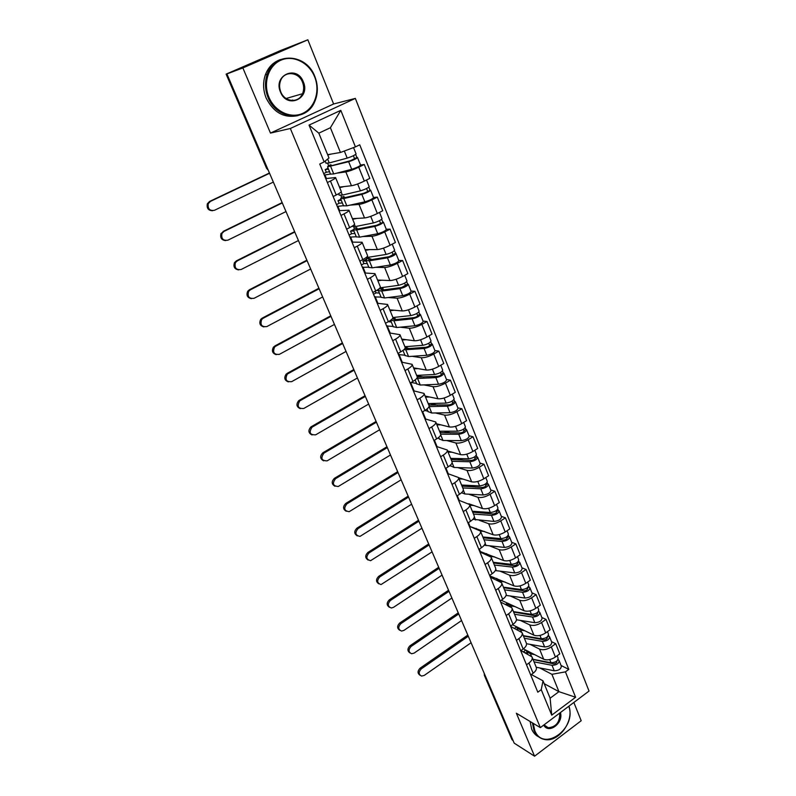 <?xml version="1.0" encoding="UTF-8"?>
<svg xmlns="http://www.w3.org/2000/svg" width="796" height="796" viewBox="0 0 796 796"><rect width="100%" height="100%" fill="white"/><g stroke="black" fill="none" stroke-linecap="round" stroke-linejoin="round"><path stroke-width="1.19" d="M301.127 95.858L300.968 96.356M307.843 39.8L242.86 67.929L226.92 73.938L514.196 743.156L534.574 756.2L516.365 713.246L540.355 727.624L589.03 691.057L355.334 98.406L333.614 103.987L307.843 39.8L280.481 50.556L226.114 74.127L268.182 170.055M534.574 756.2L581.189 720.728L573.856 702.46M242.86 67.929L270.481 133.081L290.331 128.484L540.355 727.624M226.92 73.938L226.412 74.028M513.082 740.559L511.898 739.474M523.36 648.859L543.678 659.237C547.17 660.521 551.081 659.794 555.409 657.038L559.777 653.864L555.717 643.705L551.33 646.869C546.981 649.626 543.061 650.372 539.569 649.108L530.056 644.352M520.932 650.591L532.007 656.909C532.773 658.829 531.748 660.869 528.932 663.038L533.131 673.237C535.937 671.068 536.942 669.008 536.166 667.068L532.156 657.287M533.131 673.237L530.723 674.998M551.529 641.675L555.717 643.705M528.932 663.038L526.504 664.789M512.435 624.741L533.917 635.188C537.409 636.402 541.34 635.636 545.708 632.89L550.135 629.726L546.006 619.397L541.559 622.542C537.161 625.288 533.221 626.074 529.738 624.89L520.256 620.383M520.713 650.75L523.151 649.009C525.997 646.84 527.032 644.82 526.285 642.939L522.196 632.969M541.827 617.477L546.006 619.397M510.664 626.432L522.047 632.611C522.793 634.462 521.738 636.472 518.883 638.621L516.425 640.372M501.231 600.244L523.987 610.731C527.469 611.855 531.42 611.049 535.847 608.313L540.325 605.179L536.116 594.662L531.619 597.796C527.171 600.522 523.211 601.348 519.738 600.254L510.286 596.005M510.525 626.084L513.002 624.343C515.878 622.203 516.952 620.213 516.226 618.393L512.057 608.234M531.957 592.851L536.116 594.662M500.594 602.035L511.918 607.875C512.634 609.676 511.549 611.646 508.654 613.786L506.156 615.517M489.809 575.906L513.888 585.846C517.36 586.891 521.33 586.045 525.808 583.319L530.345 580.194L526.066 569.488L521.509 572.603C517.012 575.329 513.022 576.195 509.559 575.19L500.137 571.21M500.157 600.98L502.664 599.259C505.589 597.119 506.694 595.179 505.987 593.418L501.739 583.06M521.927 567.807L526.066 569.488M490.346 577.219L501.599 582.722C502.296 584.453 501.172 586.383 498.246 588.503L495.719 590.234M479.64 551.29L503.599 560.523C507.072 561.478 511.062 560.593 515.589 557.877L520.186 554.772L515.838 543.877L511.221 546.971C506.664 549.698 502.664 550.593 499.201 549.678L489.819 545.976M489.61 575.438L492.157 573.717C495.112 571.598 496.246 569.697 495.57 567.996L491.241 557.439M511.709 542.315L515.838 543.877M479.928 551.976L491.112 557.11C491.779 558.772 490.625 560.663 487.65 562.772L485.092 564.493M469.302 526.246L493.142 534.763C496.595 535.618 500.614 534.693 505.201 531.977L509.848 528.902L505.42 517.818L500.744 520.883C496.137 523.599 492.107 524.544 488.664 523.718L479.311 520.305M478.874 549.429L481.451 547.718C484.446 545.618 485.62 543.758 484.973 542.126L480.555 531.36M501.321 516.375L505.42 517.818M469.322 526.285L480.426 531.041C481.063 532.643 479.879 534.484 476.864 536.584L474.267 538.285M468.794 503.769L482.495 508.535C485.938 509.301 489.978 508.326 494.615 505.619L499.331 502.565L494.823 491.281L490.077 494.326C485.421 497.032 481.371 498.017 477.928 497.291L468.615 494.177M467.939 522.952L470.545 521.251C473.59 519.171 474.794 517.35 474.177 515.798L469.68 504.813M490.734 489.978L494.823 491.281M458.526 500.137L469.55 504.505C470.157 506.037 468.934 507.838 465.879 509.918L463.252 511.599M458.576 477.7L471.65 481.829C475.083 482.495 479.152 481.48 483.839 478.794L488.615 475.749L484.028 464.267L479.222 467.292C474.506 469.978 470.436 471.013 467.013 470.386L457.73 467.59M456.805 495.988L459.451 494.306C462.536 492.236 463.779 490.465 463.192 488.983L458.595 477.779M479.968 463.103L484.028 464.267M447.531 473.53L458.476 477.491C459.063 478.943 457.8 480.694 454.695 482.754L452.038 484.436M447.611 450.964L460.615 454.645C464.038 455.203 468.118 454.148 472.874 451.461L477.709 448.456L473.033 436.755L468.167 439.75C463.391 442.427 459.302 443.511 455.889 442.994L446.646 440.516M445.471 468.526L448.148 466.864C451.282 464.814 452.566 463.083 451.999 461.68L447.312 450.247M469.003 435.73L473.033 436.755M436.347 446.427L447.203 449.979C447.75 451.352 446.457 453.063 443.302 455.093L440.606 456.755M439.163 438.506L437.79 438.148M436.467 423.761L449.382 426.954C452.785 427.412 456.884 426.308 461.7 423.641L466.605 420.646L461.839 408.736L456.914 411.711C452.078 414.378 447.959 415.502 444.556 415.094L435.362 412.955M433.92 440.556L436.636 438.904C439.81 436.875 441.133 435.203 440.606 433.87L435.82 422.208M457.839 407.86L461.839 408.736M424.955 418.845L435.72 421.95C436.238 423.243 434.895 424.905 431.701 426.915L428.964 428.566M427.959 411.233L424.775 410.497M425.114 396.06L437.929 398.756C441.322 399.104 445.452 397.95 450.317 395.294L455.292 392.329L450.436 380.19L445.442 383.145C440.546 385.791 436.407 386.965 433.024 386.677L423.86 384.886M422.159 412.059L424.915 410.418C428.129 408.418 429.492 406.796 428.994 405.542L424.119 393.642M446.457 379.473L450.436 380.19M413.353 390.746L424.019 393.403C424.497 394.617 423.124 396.219 419.88 398.209L417.114 399.841M416.547 383.473L411.194 382.428M413.552 367.851L426.268 370.031C429.641 370.269 433.79 369.055 438.725 366.419L443.77 363.483L438.825 351.116L433.75 354.041C428.795 356.678 424.636 357.901 421.263 357.722L412.139 356.31M410.169 383.025L412.955 381.403C416.228 379.423 417.631 377.851 417.174 376.687L412.189 364.528M434.875 350.558L438.825 351.116M401.532 362.13L412.099 364.309C412.547 365.434 411.124 366.986 407.831 368.956L405.025 370.578M404.925 355.195L398.418 354.568M401.781 339.116L414.388 340.768C417.741 340.877 421.92 339.623 426.915 336.997L432.019 334.091L426.984 321.485L421.84 324.38C416.825 326.997 412.636 328.28 409.293 328.221L400.199 327.196M397.94 353.434L400.776 351.822C404.099 349.872 405.542 348.35 405.114 347.275L400.04 334.867M423.064 321.096L426.984 321.485M389.493 332.967L399.95 334.668C400.358 335.703 398.895 337.196 395.552 339.136L392.707 340.738M393.095 326.39L386.627 326.022M389.781 309.853L402.279 310.947C405.612 310.928 409.811 309.614 414.875 307.007L420.059 304.142L414.925 291.296L409.711 294.152C404.617 296.749 400.418 298.092 397.085 298.152L388.02 297.535M385.493 323.266L388.368 321.674C391.731 319.743 393.224 318.291 392.836 317.305L387.642 304.639M411.035 291.077L414.925 291.296M373.523 294.281L376.16 292.848M377.234 303.266L387.572 304.45C387.941 305.395 386.428 306.828 383.045 308.749L380.15 310.331M381.035 297.057L374.618 296.948M377.563 280.033L389.94 280.55C393.254 280.401 397.473 279.038 402.597 276.441L407.86 273.605L402.627 260.511L397.333 263.337C392.179 265.924 387.95 267.307 384.647 267.506L375.603 267.317M372.787 292.51L375.712 290.938C379.125 289.038 380.667 287.645 380.319 286.749L375.015 273.814M398.776 260.471L402.627 260.511M361.404 264.939L364.1 263.526M364.727 272.988L374.946 273.645C375.274 274.491 373.722 275.864 370.279 277.754L367.344 279.316M368.757 267.167L362.399 267.337M365.105 249.645L377.354 249.556C380.647 249.277 384.896 247.855 390.09 245.277L395.423 242.481L390.09 229.129L384.717 231.915C379.503 234.482 375.244 235.934 371.961 236.263L362.916 236.521M359.842 261.148L362.807 259.595C366.269 257.725 367.861 256.392 367.553 255.606L362.14 242.382M386.279 229.278L390.09 229.129M349.066 235.059L351.832 233.646M351.991 242.133L362.08 242.243C362.359 242.989 360.757 244.292 357.265 246.153L354.29 247.695M356.24 236.71L349.932 237.158M352.419 218.671L364.528 217.965C367.802 217.547 372.07 216.064 377.334 213.507L382.747 210.741L377.304 197.129L371.861 199.876C366.568 202.423 362.289 203.935 359.026 204.413L349.961 205.149M346.638 229.168L349.643 227.636C353.165 225.785 354.797 224.522 354.538 223.835L348.996 210.333M373.533 197.468L377.304 197.129M336.499 204.612L339.335 203.199M338.996 210.671L348.947 210.204C349.195 210.85 347.544 212.084 343.991 213.915L340.967 215.437M343.484 205.666L337.245 206.413M339.474 187.1L351.444 185.747C354.698 185.179 358.986 183.637 364.319 181.1L369.812 178.374L364.269 164.493L358.737 167.2C353.374 169.717 349.076 171.289 345.832 171.916L336.698 173.17M333.166 196.532L336.21 195.02C339.793 193.209 341.474 192.015 341.255 191.438L335.604 177.637M360.538 165.031L364.269 164.493M323.693 173.598L326.629 172.165M325.753 178.593L335.564 177.538C335.763 178.065 334.061 179.229 330.449 181.03L327.385 182.533M330.489 174.025L324.3 175.08M326.41 178.503L324.877 174.802M339.663 210.622L337.803 206.134M352.658 242.113L350.499 236.87M365.404 273.008L362.946 267.038M377.911 303.316L375.165 296.649M390.189 333.056L387.164 325.723M402.229 362.24L398.945 354.27M414.059 390.886L410.686 382.727M425.661 419.014L422.666 411.761M437.064 446.636L434.427 440.248M448.257 473.749L445.969 468.217M459.242 500.395L457.302 495.679M469.789 525.927L468.426 522.634M480.117 550.971L479.351 549.111M544.185 683.684L558.931 691.664L551.907 674.321L539.698 667.924M531.34 674.54L543.021 680.839L550.126 698.201L558.931 691.664L575.607 697.256L551.727 715.156L541.24 689.674L543.021 680.839M327.624 154.673L340.439 152.474L330.4 127.728L318.818 133.161L328.977 157.976L324.171 161.906L319.743 164.036L537.817 692.192L541.24 689.674M324.171 161.906L309.037 125.101L340.807 110.346L355.424 146.882L340.439 152.474M551.907 674.321L565.439 671.864L568.792 669.396L359.742 144.802L355.424 146.882M565.439 671.864L575.607 697.256M355.334 98.406L290.331 128.484M333.614 103.987L270.481 133.081M561.061 665.476L568.792 669.396M366.369 257.655L366.866 258.889L366.041 260.561L369.344 260.809L387.463 257.834C392.249 256.541 395.095 255.098 395.99 253.516L394.319 250.81M353.713 226.81L354.349 228.372M340.807 195.378L341.584 197.269M327.654 163.319L328.569 165.568L327.524 166.822L348.648 161.717C353.464 160.125 356.429 158.722 357.523 157.518L356.906 157.499L355.683 154.434M551.727 715.156L550.126 698.201M330.4 127.728L340.807 110.346M318.818 133.161L309.037 125.101M420.069 675.277C417.402 673.406 417.412 671.038 420.119 668.172L421.263 668.879C418.447 672.003 418.547 674.401 421.572 676.083L424.208 675.426L471.093 642.74M527.499 653.486L523.997 652.173M523.738 651.556L525.788 650.093M533.071 659.506L553.449 663.804C555.638 663.725 556.762 662.978 556.842 661.556L556.533 661.227M534.036 661.854L552.036 665.307C556.603 665.138 558.961 663.575 559.11 660.62L558.096 659.357M536.255 667.247L554.245 670.769C558.802 670.61 561.16 669.048 561.299 666.083L559.19 660.819M550.932 662.7L552.872 663.695M526.345 650.382L526.673 651.486L530.444 653.824L534.584 654.591M532.982 659.307L550.991 662.72C555.558 662.541 557.916 660.978 558.076 658.033L557.17 655.765M557.299 660.561L558.285 659.834M467.809 635.099L420.119 668.172M421.263 668.879L468.297 636.233M410.01 652.959C407.263 651.068 407.263 648.67 410.01 645.765L411.144 646.442C408.239 649.695 408.418 652.133 411.651 653.755L414.139 653.098L461.571 620.552M514.514 628.313L516.664 626.8L516.972 627.875L520.713 630.094L524.872 630.79M523.43 635.984L543.807 639.894C546.006 639.785 547.15 639.039 547.24 637.656L546.852 637.298L548.713 635.954L549.529 636.71C549.34 639.596 546.952 641.158 542.375 641.377L544.623 646.939C549.2 646.73 551.578 645.168 551.757 642.263L549.608 636.909M523.858 635.755L524.096 636.352M524.365 638.263L542.375 641.377M526.524 643.725L544.623 646.939M540.305 638.571L542.593 639.685M546.832 637.258L547.24 638.273M523.3 635.666L541.31 638.75C545.897 638.511 548.285 636.959 548.484 634.084L547.489 631.616M548.484 635.367L548.713 635.954M458.257 612.85L410.01 645.765M411.144 646.442L458.735 613.945M399.791 630.293C396.955 628.362 396.935 625.935 399.731 622.999L400.856 623.636C397.871 627.049 398.119 629.527 401.602 631.069L403.9 630.402L451.889 598.025M505.609 604.363L506.933 603.448M513.629 612.054L534.007 615.577C536.206 615.437 537.36 614.701 537.469 613.348L537.091 613L538.982 611.666L539.788 612.393C539.559 615.208 537.141 616.761 532.544 617.049L534.832 622.701C539.419 622.422 541.827 620.87 542.056 618.044L539.867 612.582M514.007 611.706L514.286 612.403M516.465 619.776L534.832 622.701M514.524 614.263L532.544 617.049M529.43 614.054L532.086 615.288M537.021 612.84L537.469 613.945M506.803 602.811L507.102 603.856L510.823 605.965L514.992 606.582M513.45 611.627L531.469 614.363C536.066 614.074 538.474 612.522 538.713 609.716L537.648 607.049M538.703 610.97L538.982 611.666M448.556 590.254L399.731 622.999M400.856 623.636L449.014 591.309M533.221 723.345L534.733 730.449C543.25 752.877 577.209 728.25 568.762 706.291M568.951 706.142C574.453 721.275 558.275 743.175 544.156 739.385C539.499 738.3 536.116 735.365 533.997 730.569L532.424 722.867M560.414 712.559C563.777 723.017 548.633 734.499 543.738 725.086M544.016 724.877L548.205 727.723C556.086 727.076 559.936 722.181 559.767 713.047M538.802 736.927C535.608 735.365 533.23 732.778 531.678 729.156L530.106 721.475M314.619 76.814C309.017 62.655 293.296 54.695 280.938 60.178C268.501 65.451 262.819 83.003 268.939 97.271C274.869 111.609 290.809 118.982 302.818 113.321C314.918 107.858 320.39 90.903 314.619 76.814M268.103 97.6C264.929 89.689 264.64 81.879 267.247 74.187C274.451 51.332 306.729 53.531 314.888 76.655C318.241 85.48 318.141 93.938 314.589 102.017C306.301 122.116 276.58 119.768 268.103 97.6M303.336 81.869C310.828 98.545 287.117 109.38 280.5 92.087C272.839 75.132 297.007 64.536 303.336 81.869M280.799 91.918C284.699 102.316 298.789 103.39 302.52 93.729C304.042 90.028 304.042 86.177 302.51 82.197C298.679 71.59 284.033 70.546 280.54 80.804C279.217 84.426 279.306 88.127 280.799 91.918M297.973 115.609C284.202 118.455 273.625 112.644 266.212 98.167C263.048 90.286 262.76 82.515 265.357 74.844C268.332 67.063 273.446 61.949 280.68 59.491M292.61 99.988L292.54 100.535M389.413 607.258C386.488 605.298 386.448 602.841 389.294 599.866L390.408 600.473C387.334 604.045 387.672 606.552 391.403 608.005L393.503 607.338L442.069 575.13M496.644 579.976L497.152 579.637M503.649 587.727L524.027 590.841C526.236 590.672 527.41 589.926 527.539 588.612L527.161 588.284L529.071 586.96L529.877 587.647C529.599 590.393 527.161 591.935 522.554 592.284L524.872 598.035C529.479 597.706 531.917 596.154 532.176 593.398L529.947 587.836M503.987 587.249L504.316 588.055M506.057 595.398L524.872 598.035M504.525 589.856L522.554 592.284M518.276 589.139L521.34 590.483M527.042 587.985L527.529 589.199M496.784 578.413L498.634 580.841M498.953 580.981L504.943 581.966M503.43 587.169L521.45 589.567C526.057 589.209 528.504 587.667 528.783 584.931L527.639 582.055M528.753 586.154L529.071 586.96M438.705 567.289L389.294 599.866M390.408 600.473L439.143 568.314M378.876 583.846C375.851 581.866 375.782 579.369 378.677 576.354L379.782 576.921C376.627 580.692 377.055 583.229 381.075 584.543L432.079 551.867M493.51 562.971L513.878 565.667C516.097 565.468 517.281 564.732 517.43 563.449L518.992 561.817L519.788 562.473C519.47 565.14 517.002 566.682 512.375 567.1L514.743 572.951C519.36 572.553 521.828 571.011 522.136 568.324L519.858 562.653M493.789 562.364L494.167 563.279M495.311 570.563L514.743 572.951M494.356 565.031L512.375 567.1M506.823 563.827L510.335 565.269M516.883 562.702L517.41 564.016M486.595 553.608L487.043 554.882M493.231 562.294L511.261 564.324C515.888 563.906 518.355 562.364 518.674 559.707L517.44 556.623M490.575 556.464L494.724 556.911M518.624 560.891L518.992 561.817M428.686 543.957L378.677 576.354M379.782 576.921L429.104 544.942M368.18 560.056C365.036 558.046 364.946 555.518 367.891 552.454L368.986 552.981C365.742 556.961 366.279 559.528 370.598 560.673L421.94 528.236M483.192 537.798L503.55 540.056C505.778 539.817 506.982 539.081 507.151 537.847L508.743 536.245L509.52 536.862C509.161 539.449 506.664 540.982 502.017 541.459L504.425 547.419C509.062 546.952 511.559 545.419 511.908 542.812L509.589 537.031M483.421 537.041L483.849 538.086M484.257 545.22L504.425 547.419M483.998 539.768L502.017 541.459M495.052 538.106L499.062 539.638M506.545 536.982L507.122 538.394M476.227 528.365L476.316 528.942M482.864 536.992L500.883 538.643C505.53 538.156 508.027 536.623 508.395 534.046L507.072 530.743M480.446 531.091L484.326 531.43M508.316 535.191L508.743 536.245M418.507 520.256L367.891 552.454M368.986 552.981L418.915 521.191M357.305 535.867C354.041 533.847 353.921 531.27 356.926 528.156L358.011 528.643C354.688 532.862 355.344 535.449 359.981 536.395L411.622 504.216M472.695 512.176L493.042 513.987C495.271 513.718 496.485 512.982 496.684 511.788L498.306 510.206L499.082 510.793C498.674 513.301 496.137 514.823 491.48 515.37L493.928 521.43C498.585 520.902 501.112 519.37 501.51 516.853L499.142 510.952M472.864 511.281L473.341 512.445M472.953 519.31L493.928 521.43M473.471 514.067L491.48 515.37M482.923 511.987L487.48 513.589M496.027 510.793L496.644 512.316M472.317 511.241L490.326 512.505C494.983 511.947 497.52 510.415 497.928 507.918L496.515 504.395M469.849 505.231L473.739 505.49M497.838 509.032L498.306 510.206M408.169 496.157L356.926 528.156M358.011 528.643L408.557 497.062M346.26 511.271C342.867 509.241 342.708 506.624 345.772 503.44L346.847 503.898C343.444 508.375 344.23 510.972 349.195 511.669L401.144 479.799M462.008 486.107L482.346 487.441C484.585 487.142 485.809 486.416 486.028 485.252L487.679 483.709L488.445 484.257C487.988 486.674 485.431 488.197 480.754 488.814L483.252 494.983C487.918 494.376 490.475 492.863 490.913 490.416L488.505 484.406M462.128 485.062L462.655 486.356M461.531 492.734L464.914 493.978L483.252 494.983M462.755 487.918L480.754 488.814M470.406 485.451L475.58 487.112M485.321 484.127L485.978 485.769M461.571 485.033L479.58 485.888C484.247 485.262 486.814 483.739 487.271 481.331L485.769 477.57M459.063 478.923L462.974 479.083M487.162 482.406L487.679 483.709M397.652 471.67L345.772 503.44M346.847 503.898L398.02 472.525M335.046 486.276C331.504 484.227 331.305 481.57 334.429 478.316L335.494 478.724C332.031 483.5 332.947 486.087 338.25 486.495L390.488 454.984M451.143 459.581L471.451 460.426C473.7 460.088 474.943 459.362 475.182 458.247L476.864 456.725L477.62 457.232C477.112 459.571 474.525 461.073 469.839 461.77L472.376 468.058C477.053 467.381 479.64 465.869 480.137 463.511L477.68 457.382M451.193 458.377L451.78 459.799M450.337 465.71L454.058 467.471L472.376 468.058M451.839 461.292L469.839 461.77M457.461 458.526L463.322 460.217M474.416 456.984L475.122 458.745M450.645 458.367L468.635 458.795C473.322 458.088 475.918 456.586 476.426 454.267L474.824 450.247M448.088 452.138L452.019 452.208M476.287 455.292L476.864 456.725M386.965 446.765L334.429 478.316M335.494 478.724L387.314 447.581M323.654 460.844C319.952 458.795 319.703 456.098 322.897 452.765L323.952 453.123C320.44 458.207 321.494 460.785 327.116 460.864L379.662 429.74M440.069 432.566L460.357 432.915C462.615 432.546 463.869 431.82 464.138 430.745L465.849 429.253L466.595 429.731C466.038 431.959 463.411 433.462 458.715 434.238L461.302 440.636C465.998 439.88 468.615 438.377 469.152 436.118L466.655 429.86M440.069 431.213L440.705 432.765M439.312 438.885L442.994 440.486L461.302 440.636M440.725 434.188L458.715 434.238M444.029 431.203L450.655 432.905M463.312 429.342L464.058 431.223M439.511 431.213L457.491 431.203C462.197 430.427 464.824 428.925 465.381 426.696L463.67 422.437M436.914 424.875L440.855 424.845M465.222 427.681L465.849 429.253M376.1 421.452L322.897 452.765M323.952 453.123L376.428 422.218M312.072 434.974C308.281 433.054 307.913 430.357 310.967 426.895L312.002 427.213C308.709 432.546 309.933 435.074 315.684 434.815L368.638 404.079M428.805 405.074L449.063 404.895C451.322 404.487 452.596 403.771 452.884 402.746L454.635 401.284L455.372 401.711C454.765 403.851 452.108 405.343 447.392 406.189L450.019 412.706C454.735 411.88 457.382 410.378 457.979 408.219L455.421 401.841M428.736 403.552L429.432 405.244M429.024 406.607L447.392 406.189M428.099 411.582L431.73 413.015L450.019 412.706M430.039 403.512L437.551 405.164M451.999 401.184L452.805 403.194M428.188 403.562L446.138 403.104C450.854 402.249 453.521 400.756 454.138 398.627L452.317 394.1M425.542 397.114L429.502 396.985M453.949 399.562L454.635 401.284M428.974 404.119L429.989 403.512M365.046 395.712L311.166 426.765M312.201 427.084L365.354 396.428M300.311 408.666C296.49 406.945 295.943 404.288 298.689 400.686L300.251 400.597L299.704 400.965C296.818 406.328 298.182 408.826 303.803 408.457L357.444 377.981M417.293 377.065L437.551 376.349C439.82 375.901 441.113 375.195 441.432 374.22L443.213 372.787L443.929 373.175C443.272 375.205 440.576 376.697 435.85 377.622L438.536 384.259C443.263 383.354 445.949 381.861 446.596 379.801L443.979 373.294M417.204 375.374L417.95 377.224M416.656 378.528L435.85 377.622M416.676 383.781L420.268 385.045L438.536 384.259M417.741 376.697L418.786 376.09L418.467 375.314M418.786 376.09L423.92 377.035M440.477 372.508L441.332 374.647M416.646 375.404L434.576 374.478C439.312 373.543 442.009 372.06 442.675 370.031L440.755 365.235M413.95 368.837L417.94 368.608M442.467 370.926L443.213 372.787M353.812 369.533L299.236 400.328M300.251 400.597L354.101 370.2M288.371 381.891C284.51 380.389 283.794 377.772 286.222 374.04L288.092 373.642L287.227 374.269C284.739 379.632 286.232 382.09 291.704 381.632L346.041 351.434M405.065 348.27L407.592 348.678L425.83 347.275C428.109 346.787 429.412 346.081 429.76 345.156L431.581 343.763L432.288 344.101C431.571 346.031 428.835 347.504 424.099 348.519L426.825 355.285C431.571 354.29 434.288 352.817 434.994 350.857L432.327 344.21M405.453 346.688L406.268 348.678M403.711 349.832L424.099 348.519M405.045 355.474L408.587 356.558L426.825 355.285M406.467 348.698L407.363 348.19L406.706 346.588M407.363 348.19L409.681 348.519M428.736 343.285L429.651 345.554M404.895 346.728L422.805 345.315C427.542 344.29 430.278 342.817 431.004 340.897L428.974 335.822M402.149 340.041L406.169 339.693M430.765 341.743L431.581 343.763M402.965 350.419L405.154 355.742M342.38 342.907L287.087 373.414M288.092 373.642L342.648 343.524M276.232 354.648C272.332 353.344 271.446 350.777 273.565 346.937L275.724 346.2L274.56 347.116C272.451 352.459 274.063 354.867 279.396 354.339L334.449 324.43M394.358 319.604L393.532 317.594L393.015 319.087L395.682 319.564L413.89 317.644C416.169 317.116 417.492 316.42 417.86 315.544L419.721 314.181L420.417 314.47C419.641 316.301 416.875 317.763 412.119 318.868L414.905 325.753C419.651 324.678 422.417 323.206 423.173 321.355L420.457 314.579M393.532 317.594L392.925 317.753M390.617 320.271L393.92 320.758L412.119 318.868M393.194 326.649L396.697 327.534L414.905 325.753M395.652 319.564L394.468 317.355M416.776 313.515L417.741 315.922M392.916 317.514L410.796 315.594C415.562 314.48 418.328 313.027 419.104 311.216L416.965 305.853M390.13 310.699L394.189 310.231M418.845 312.002L419.721 314.181M383.045 308.749L388.368 321.674L391.284 322.002M393.692 317.972L394.756 317.385M330.748 315.813L274.729 346.031M275.724 346.2L330.997 316.38M263.904 326.907C259.954 325.823 258.889 323.305 260.73 319.355L262.143 318.161L263.128 318.281L261.705 319.475C259.954 324.788 261.665 327.146 266.859 326.569L322.659 296.958M375.284 291.167L375.971 292.838L379.394 293.057M382.219 289.983L381.473 288.162L380.906 289.565L383.543 289.903L401.711 287.455L407.642 284.043L408.318 284.281C407.482 285.993 404.676 287.446 399.91 288.64L402.746 295.664C407.512 294.49 410.308 293.037 411.134 291.306L408.358 284.381M381.473 288.162L379.135 288.839L378.399 290.639L381.752 291.067L399.91 288.64M381.135 297.276L384.577 297.973L402.746 295.664M383.513 289.903L382.906 288.401L381.543 288.321M404.587 283.167L405.612 285.714M381.005 288.301L379.682 288.222M380.02 287.844L398.567 285.306C403.333 284.102 406.149 282.66 406.985 280.958L404.716 275.297M377.881 280.809L381.99 280.212M406.696 281.694L407.642 284.043M381.811 288.988L382.906 288.401M381.224 297.495L378.399 290.639L376.488 290.51M318.917 288.251L262.143 318.161M263.128 318.281L319.136 288.759M251.377 298.659C247.367 297.794 246.133 295.326 247.695 291.266L249.337 289.784L250.302 289.853L248.65 291.336C247.228 296.6 249.039 298.918 254.103 298.291L310.659 268.998M366.26 261.088L362.876 261.048L363.891 263.516L367.284 263.575M362.876 261.048L366.677 259.048M369.861 259.804L369.195 258.183L368.578 259.476L371.175 259.675L389.304 256.67L395.323 253.317M369.195 258.183L366.837 258.899M368.837 267.356L372.23 267.844L390.358 264.988C395.144 263.725 397.97 262.282 398.856 260.67L396.02 253.596M371.145 259.675L370.827 258.879L369.473 258.869M392.159 252.232L393.244 254.929M366.001 257.655L386.1 254.441C390.886 253.138 393.721 251.695 394.627 250.123L392.239 244.153M365.394 250.342L369.573 249.616M369.722 259.466L370.827 258.879M306.878 260.202L249.337 289.784M250.302 289.853L307.077 260.66M238.651 269.894C234.561 269.247 233.158 266.829 234.462 262.66L236.303 260.889L237.248 260.909L235.397 262.67C234.263 267.874 236.173 270.152 241.118 269.496L298.44 240.541M353.902 231.009L350.548 231.139L351.583 233.646L354.936 233.536M350.548 231.139L353.374 229.696M357.265 229.049L356.678 227.626L356.001 228.81L358.568 228.86L376.647 225.298L383.413 222.134C382.458 223.606 379.573 225.029 374.777 226.422L377.732 233.726C382.528 232.352 385.393 230.93 386.339 229.437L383.443 222.213M356.678 227.626L354.32 228.382L353.444 229.905L356.707 229.974L374.777 226.422M356.31 236.86L359.643 237.138L377.732 233.726M358.538 228.87L357.185 228.87M379.483 220.681L380.637 223.547M351.991 226.372L355.315 226.571L373.384 222.96C378.18 221.557 381.065 220.134 382.03 218.681L379.513 212.393M352.668 219.288L356.936 218.403M381.692 219.308L382.767 222.004M294.629 231.656L236.303 260.889M237.248 260.909L294.799 232.054M225.706 240.591C221.537 240.173 219.975 237.815 221.009 233.507L223.955 231.427L221.935 233.467C221.059 238.621 223.049 240.85 227.895 240.173L286.003 211.567M341.305 200.363L338.001 200.662L339.056 203.219L342.37 202.94M338.001 200.662L340.847 199.239M344.419 197.697L343.922 196.483L343.195 197.567L345.713 197.458L363.752 193.299L370.598 190.144C369.573 191.488 366.648 192.901 361.842 194.383L364.857 201.836C369.652 200.373 372.568 198.95 373.583 197.587L370.628 190.214M343.922 196.483L341.554 197.279L340.608 198.672L343.822 198.532L361.842 194.383M343.534 205.786L346.817 205.846L364.857 201.836M366.568 188.523L367.772 191.537M339.136 195.09L342.399 195.07L360.419 190.861C365.225 189.358 368.15 187.946 369.185 186.622L366.528 180.005M339.703 187.637L344.101 186.572M368.817 187.189L369.971 190.065M282.152 202.602L223.029 231.477M223.955 231.427L282.291 202.93M212.552 210.731C208.283 210.552 206.552 208.244 207.338 203.806L209.497 201.507L210.413 201.408L208.244 203.706C207.617 208.801 209.676 211 214.432 210.313L273.346 182.085M328.469 169.13L325.206 169.608L326.28 172.215L329.554 171.757M325.206 169.608L328.091 168.205M331.325 165.727L330.917 164.742L330.131 165.707L332.619 165.439L350.598 160.663L356.906 157.499M330.917 164.742L328.539 165.578M330.519 174.105L333.733 173.936L351.713 169.309C356.528 167.747 359.484 166.344 360.568 165.11L357.543 157.578M353.384 155.708L354.658 158.892M326.042 163.2L329.236 162.951L347.195 158.115C352.011 156.514 354.976 155.111 356.081 153.926L353.543 147.588M327.763 155.001L331.086 154.086M269.456 173.011L209.497 201.507M210.413 201.408L269.565 173.279M345.832 171.916L351.444 185.747M359.026 204.413L364.528 217.965M371.961 236.263L377.354 249.556M384.647 267.506L389.94 280.55M397.085 298.152L402.279 310.947M409.293 328.221L414.388 340.768M421.263 357.722L426.268 370.031M433.024 386.677L437.929 398.756M444.556 415.094L449.382 426.954M455.889 442.994L460.615 454.645M467.013 470.386L471.65 481.829M477.928 497.291L482.495 508.535M488.664 523.718L493.142 534.763M499.201 549.678L503.599 560.523M509.559 575.19L513.888 585.846M519.738 600.254L523.987 610.731M529.738 624.89L533.917 635.188M539.569 649.108L543.678 659.237M343.991 213.915L349.643 227.636M357.265 246.153L362.807 259.595M370.279 277.754L375.712 290.938M395.552 339.136L400.776 351.822M407.831 368.956L412.955 381.403M419.88 398.209L424.915 410.418M431.701 426.915L436.636 438.904M443.302 455.093L448.148 466.864M454.695 482.754L459.451 494.306M465.879 509.918L470.545 521.251M476.864 536.584L481.451 547.718M487.65 562.772L492.157 573.717M498.246 588.503L502.664 599.259M508.654 613.786L513.002 624.343M518.883 638.621L523.151 649.009M330.449 181.03L336.21 195.02M371.861 199.876L377.334 213.507M384.717 231.915L390.09 245.277M397.333 263.337L402.597 276.441M409.711 294.152L414.875 307.007M421.84 324.38L426.915 336.997M433.75 354.041L438.725 366.419M445.442 383.145L450.317 395.294M456.914 411.711L461.7 423.641M468.167 439.75L472.874 451.461M479.222 467.292L483.839 478.794M490.077 494.326L494.615 505.619M500.744 520.883L505.201 531.977M511.221 546.971L515.589 557.877M521.509 572.603L525.808 583.319M531.619 597.796L535.847 608.313M541.559 622.542L545.708 632.89M551.33 646.869L555.409 657.038M358.737 167.2L364.319 181.1M484.665 674.361L512.475 740.171M485.52 676.351L484.356 675.336M267.406 168.235L266.57 168.314L268.262 170.254M556.474 661.267L556.852 662.192M552.036 665.307L554.245 670.769M530.444 653.824L531.37 656.093M549.728 659.576L550.991 662.72M520.713 630.094L521.42 631.825M539.977 635.437L541.31 638.75M510.823 605.965L511.301 607.129M530.056 610.88L531.469 614.363M506.216 594.712L506.525 595.478M500.764 581.428L501.002 581.995M519.967 585.896L521.45 589.567M495.779 569.249L496.396 570.762M509.699 560.474L511.261 564.324M485.152 543.34L486.087 545.608M499.251 534.604L500.883 538.643M474.336 516.952L475.59 520.017M488.615 508.266L490.326 512.505M463.332 490.097L464.914 493.978M477.779 481.451L479.58 485.888M452.118 462.745L454.058 467.471M466.755 454.148L468.635 458.795M440.695 434.885L442.994 440.486M455.521 426.338L457.491 431.203M429.104 406.607L431.73 413.015M444.088 398.01L446.138 403.104M417.592 378.518L420.268 385.045M432.427 369.155L434.576 374.478M405.861 349.902L408.587 356.558M420.557 339.753L422.805 345.315M393.92 320.758L396.697 327.534M408.457 309.793L410.796 315.594M381.752 291.067L384.577 297.973M396.119 279.247L398.567 285.306M369.344 260.809L372.23 267.844M387.463 257.834L390.358 264.988M367.473 256.252L367.981 257.476M383.543 248.103L386.1 254.441M356.707 229.974L359.643 237.138M354.429 224.422L355.315 226.571M370.717 216.353L373.384 222.96M343.822 198.532L346.817 205.846M341.116 191.955L342.399 195.07M357.633 183.976L360.419 190.861M330.678 166.483L333.733 173.936M348.648 161.717L351.713 169.309M327.644 159.071L329.236 162.951M344.33 151.021L347.195 158.115M266.57 168.314L226.114 74.127M511.967 739.633L484.426 675.515L484.207 673.297M526.673 651.486L527.748 654.103M516.972 627.875L517.818 629.935M507.102 603.856L507.709 605.338M548.205 727.723L544.484 725.514M302.52 93.729L286.102 98.495M265.357 74.844L267.247 74.187M497.062 579.428L497.43 580.314M450.198 465.371L450.476 466.048M438.715 437.432L439.452 439.213M310.967 426.895L312.002 427.213M427.024 408.975L428.228 411.89M298.689 400.686L299.704 400.965M415.114 379.971L416.796 384.07M286.222 374.04L287.227 374.269M273.565 346.937L274.56 347.116M390.587 320.3L393.294 326.887M260.73 319.355L261.705 319.475M247.695 291.266L248.65 291.336M366.041 260.561L368.916 267.546M234.462 262.66L235.397 262.67M353.444 229.905L356.379 237.029M221.009 233.507L221.935 233.467M340.608 198.672L343.593 205.935M338.599 193.756L339.195 195.229M207.338 203.806L208.244 203.706M327.524 166.822L330.569 174.225M325.176 161.09L326.081 163.309"/></g></svg>
